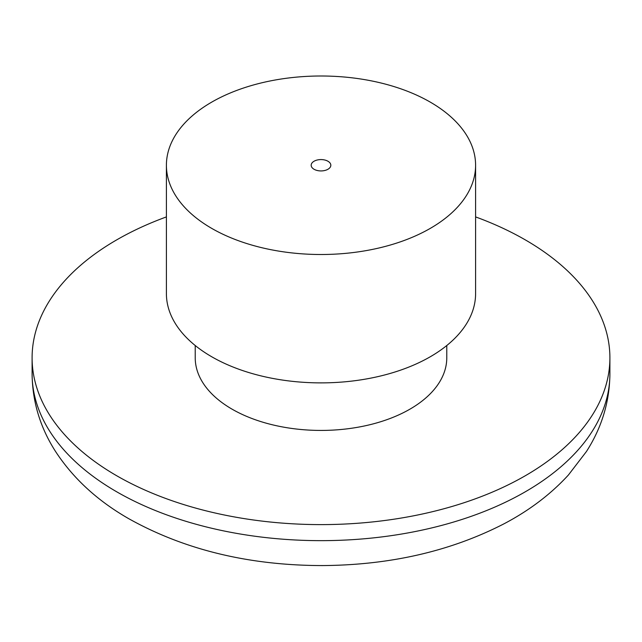 <?xml version="1.0" encoding="UTF-8"?>
<svg xmlns="http://www.w3.org/2000/svg" width="642" height="642" viewBox="0 0 642 642"><rect width="100%" height="100%" fill="white"/><g stroke="black" fill="none" stroke-linecap="round" stroke-linejoin="round"><path stroke-width="0.96" d="M475.594 216.908A288.9 166.792 180 0 1 609.9 357.811A288.9 166.792 180 0 1 321 524.61A288.9 166.792 180 0 1 32.1 357.811A288.9 166.792 180 0 1 116.716 239.867A288.9 166.792 180 0 1 166.406 216.908M166.406 165.251L166.406 293.627A154.594 89.254 0 0 0 321 382.881A154.594 89.254 0 0 0 475.594 293.627L475.594 165.251A154.594 89.254 180 0 1 321 254.505A154.594 89.254 180 0 1 166.406 165.251A154.594 89.254 180 0 1 211.691 102.142A154.594 89.254 180 0 1 380.16 82.794A154.594 89.254 180 0 1 475.594 165.251M446.776 345.516L446.776 357.811A125.776 72.618 180 0 1 321 430.429A125.776 72.618 180 0 1 195.224 357.811L195.224 345.516M314.05 161.238A9.823 5.674 180 0 1 327.95 161.238A9.823 5.674 180 0 1 327.95 169.263A9.823 5.674 180 0 1 314.05 169.263A9.823 5.674 180 0 1 314.05 161.238M116.716 491.804A288.9 166.792 180 0 1 32.1 373.861C32.381 401.587 40.149 427.387 55.405 451.262C73.156 478.451 97.664 500.953 128.93 518.792C184.703 549.889 249.216 565.482 322.477 565.57C390.224 565.104 450.7 551.205 503.898 523.864C529.257 510.542 550.764 494.252 568.419 475L586.427 451.535C601.795 427.596 609.619 401.699 609.9 373.861A288.9 166.792 180 0 1 431.56 527.957A288.9 166.792 180 0 1 116.716 491.804M32.1 357.811L32.1 373.861M609.9 357.811L609.9 373.861"/></g></svg>
